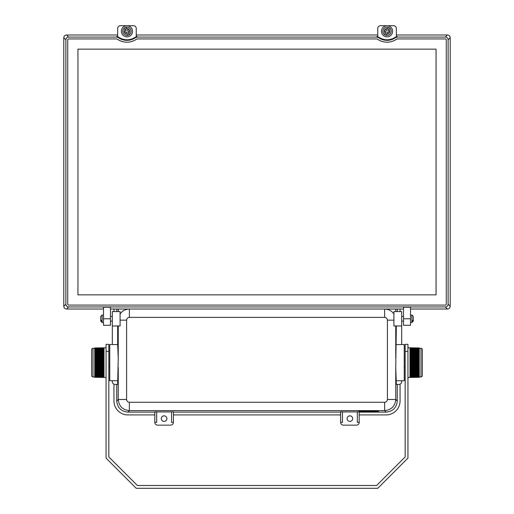 <?xml version="1.0" encoding="UTF-8"?>
<svg xmlns="http://www.w3.org/2000/svg" width="514" height="514" viewBox="0 0 514 514"><rect width="100%" height="100%" fill="white"/><g stroke="black" fill="none" stroke-linecap="round" stroke-linejoin="round"><path stroke-width="0.77" d="M106.051 351.409L106.051 458.109L136.242 488.3L377.758 488.3L407.949 458.109L407.949 351.409L405.161 351.409L405.161 456.959L376.608 485.512L137.392 485.512L108.84 456.959L108.84 351.409L106.051 351.409L106.051 344.316L108.84 344.316L108.84 351.409M405.161 351.409L405.161 344.316L407.949 344.316L407.949 351.409M110.465 307.192L110.465 325.278L103.494 325.278L103.494 307.192L110.465 307.192M68.632 306.929L66.544 309.017C64.873 308.85 63.954 307.931 63.787 306.26L65.876 304.172C66.043 305.843 66.968 306.762 68.632 306.929L445.368 306.929C447.032 306.762 447.957 305.843 448.124 304.172L448.124 39.835C447.957 38.171 447.032 37.246 445.368 37.079L397.258 37.079L395.658 37.586A14.893 14.893 0 0 1 378.439 37.586L376.839 37.079L137.161 37.079L135.561 37.586A14.893 14.893 0 0 1 118.342 37.586L116.742 37.079L68.632 37.079C66.968 37.246 66.043 38.171 65.876 39.835L65.876 304.172M65.876 39.835L63.787 37.747L63.787 306.26M63.787 37.747C63.954 36.083 64.873 35.158 66.544 34.991L68.632 37.079M120.449 25.7L133.454 25.7L120.449 25.7A2.788 2.788 0 0 0 117.661 28.488L117.661 34.991L66.544 34.991M380.546 25.7L393.551 25.7L380.546 25.7A2.788 2.788 0 0 0 377.758 28.488L377.758 34.991L136.242 34.991L136.242 28.488L136.242 36.558L137.161 36.558L137.161 37.079M445.368 37.079L447.456 34.991L396.339 34.991L396.339 28.488L396.339 36.558L397.258 36.558L397.258 37.079M447.456 34.991C449.127 35.158 450.046 36.083 450.213 37.747L448.124 39.835M448.124 304.172L450.213 306.26L450.213 37.747M450.213 306.26C450.046 307.931 449.127 308.85 447.456 309.017L445.368 306.929M410.506 309.017L447.456 309.017M110.465 309.017L403.535 309.017M66.544 309.017L103.494 309.017M376.839 37.079L376.839 36.558L377.758 36.558L377.758 28.488M376.839 36.558L378.439 37.066C384.176 40.702 389.92 40.702 395.658 37.066L397.258 36.558M396.339 28.488A2.788 2.788 0 0 0 393.551 25.7M381.902 33.41A5.57 5.57 0 0 1 384.915 26.124A5.57 5.57 0 0 1 392.195 29.137A5.57 5.57 0 0 1 389.182 36.423A5.57 5.57 0 0 1 381.902 33.41M387.954 27.261L387.98 27.197A4.183 4.183 0 0 0 384.832 34.817A4.183 4.183 0 0 1 387.98 27.197A4.183 4.183 0 0 1 389.265 27.73L388.725 29.047L389.265 27.73A4.183 4.183 0 0 1 386.117 35.35A4.183 4.183 0 0 1 384.832 34.817L386.136 31.65L384.209 30.853L384.819 29.6A2.788 2.788 0 0 1 387.434 28.514L387.98 27.197A4.183 4.183 0 0 0 384.832 34.817L385.371 33.5A2.788 2.788 0 0 1 384.286 30.885M387.434 28.514L386.669 30.365L384.819 29.6M389.464 32.723L389.888 31.695L389.278 32.947A2.788 2.788 0 0 1 386.663 34.033L386.142 35.28M387.961 30.898L388.725 29.047A2.788 2.788 0 0 1 389.805 31.662L387.961 30.898M389.278 32.947L387.427 32.183L386.663 34.033M378.439 37.066L378.439 37.586M395.658 37.586L395.658 37.066M116.742 37.079L116.742 36.558L117.661 36.558L117.661 28.488M116.742 36.558L118.342 37.066C124.08 40.702 129.824 40.702 135.561 37.066L137.161 36.558M136.242 28.488A2.788 2.788 0 0 0 133.454 25.7M121.805 29.137A5.57 5.57 0 0 0 124.818 36.423A5.57 5.57 0 0 0 132.098 33.41A5.57 5.57 0 0 0 129.085 26.124A5.57 5.57 0 0 0 121.805 29.137M129.168 34.817A4.183 4.183 0 0 0 126.02 27.197A4.183 4.183 0 0 0 124.735 27.73L125.275 29.047L124.735 27.73A4.183 4.183 0 0 0 127.883 35.35A4.183 4.183 0 0 0 129.168 34.817L127.864 31.65L129.791 30.853L129.181 29.6A2.788 2.788 0 0 0 126.566 28.514L126.02 27.197A4.183 4.183 0 0 1 129.168 34.817L128.628 33.5A2.788 2.788 0 0 0 129.714 30.885M124.195 31.662L126.039 30.898L125.275 29.047A2.788 2.788 0 0 0 124.195 31.662L124.722 32.947A2.788 2.788 0 0 0 127.337 34.033L127.857 35.28M124.722 32.947L126.572 32.183L127.337 34.033M124.536 32.723L124.112 31.695M129.181 29.6L127.331 30.365L126.566 28.514M118.342 37.066L118.342 37.586M135.561 37.586L135.561 37.066M116.736 38.935L68.664 38.935A0.932 0.932 0 0 0 67.732 39.867L67.732 304.147A0.932 0.932 0 0 0 68.664 305.072L445.336 305.072A0.932 0.932 0 0 0 446.268 304.147L446.268 39.867A0.932 0.932 0 0 0 445.336 38.935L397.264 38.935A0.932 0.932 0 0 0 396.731 39.109A16.756 16.756 0 0 1 377.366 39.109A0.932 0.932 0 0 0 376.833 38.935L137.167 38.935A0.932 0.932 0 0 0 136.634 39.109A16.756 16.756 0 0 1 117.269 39.109A0.932 0.932 0 0 0 116.736 38.935M436.052 294.856L436.052 49.151L77.948 49.151L77.948 294.856L436.052 294.856M403.535 307.192L410.506 307.192L410.506 325.278L403.535 325.278L403.535 307.192M103.494 322.49L102.106 322.49L102.106 315.056L103.494 315.056M410.506 322.49L411.894 322.49L411.894 315.056L410.506 315.056M395.774 309.017L395.774 311.574M396.333 380.701L401.678 380.701L401.678 381.632A2.788 2.788 0 0 1 398.89 384.421L396.333 384.421L395.761 367.388L396.333 325.972L401.678 325.972L401.678 311.574L393.917 311.574L393.917 325.96L401.678 325.972L401.678 344.553L396.333 344.553M397.264 309.017L397.264 311.574M397.264 384.421L397.264 400.991C396.557 407.711 392.844 411.418 386.123 412.132L359.183 412.132M401.678 380.739L404.235 380.739L404.235 344.515L401.678 344.515M116.736 309.017L116.736 311.574M116.736 384.421L116.736 400.991L118.239 399.487L126.592 399.487C126.765 401.164 127.697 402.096 129.374 402.269L384.626 402.269C386.303 402.096 387.235 401.164 387.408 399.487L395.761 399.487C395.054 406.201 391.34 409.915 384.626 410.628L384.626 402.269M117.667 380.701L112.322 380.701L112.322 381.632A2.788 2.788 0 0 0 115.11 384.421L117.667 384.421L118.239 357.866L117.667 344.553L112.322 344.553L112.322 311.574L120.083 311.574L120.083 325.96L112.322 325.972L119.781 325.972M118.226 309.017L118.226 311.574M112.322 380.739L109.765 380.739L109.765 344.515L112.322 344.515M120.083 314.009C122.351 310.803 125.455 309.139 129.38 309.017C125.448 309.139 122.351 310.803 120.083 314.022L120.083 320.164L126.592 320.164L126.592 399.487M384.62 309.017C388.545 309.139 391.649 310.803 393.917 314.009C391.649 310.803 388.552 309.139 384.62 309.017L384.62 317.382L129.38 317.382L129.38 309.017M396.333 325.972L394.219 325.972M340.602 412.132L173.398 412.132M154.817 412.132L127.877 412.132C121.156 411.418 117.443 407.711 116.736 400.991M113.947 309.017L113.947 311.574M113.947 384.164L113.947 400.984A13.936 13.936 0 0 0 127.883 414.914L154.817 414.914M170.609 425.136L157.605 425.136L170.609 425.136A2.788 2.788 0 0 0 173.398 422.347L171.541 422.347L171.541 411.836L173.398 411.836L173.398 422.347M173.398 414.914L340.602 414.914M356.395 425.136L343.391 425.136L356.395 425.136A2.788 2.788 0 0 0 359.183 422.347L359.183 411.836L357.32 411.836L357.32 422.347L359.183 422.347M400.053 384.164L400.053 400.984A13.936 13.936 0 0 1 386.117 414.914L359.183 414.914M400.053 311.574L400.053 309.017M386.123 412.132L384.626 410.628L129.374 410.628C122.66 409.915 118.946 406.201 118.239 399.487L118.239 367.388M404.235 367.272L405.161 367.272M404.235 357.982L405.161 357.982M378.22 411.309C381.606 411.708 355.797 411.708 359.183 411.309C355.797 410.917 381.606 410.917 378.22 411.309M154.817 422.347L156.68 422.347L156.68 411.836L154.817 411.836L154.817 422.347A2.788 2.788 0 0 0 157.605 425.136M171.541 411.932L156.68 411.932M340.602 422.347L340.602 411.836L342.459 411.836L342.459 422.347L340.602 422.347A2.788 2.788 0 0 0 343.391 425.136M357.32 411.932L342.459 411.932M127.877 412.132L129.374 410.628L129.374 402.269M117.667 344.553L117.667 325.972M108.84 367.272L109.765 367.272M108.84 357.982L109.765 357.982M100.712 316.785L100.712 319.971L102.106 320.974M102.106 321.764L100.712 321.096L100.712 319.56M411.894 321.764L413.288 321.096L413.288 319.56M413.288 316.785L413.288 319.971L411.894 320.974M166.51 417.214A2.788 2.788 0 0 1 166.896 418.634A2.788 2.788 0 0 0 164.107 415.845A2.788 2.788 0 0 0 161.319 418.634A2.788 2.788 0 0 0 164.107 421.416A2.788 2.788 0 0 0 166.896 418.634A2.788 2.788 0 0 1 166.51 420.047M352.289 420.047A2.788 2.788 0 0 0 352.681 418.634A2.788 2.788 0 0 1 349.893 421.416A2.788 2.788 0 0 1 347.104 418.634A2.788 2.788 0 0 1 349.893 415.845A2.788 2.788 0 0 1 352.681 418.634A2.788 2.788 0 0 0 352.289 417.214M420.979 376.929L420.979 348.325A1.394 1.394 0 0 1 422.347 349.719L422.347 375.535A1.394 1.394 0 0 1 420.979 376.929L407.949 377.488M409.992 377.128L409.992 347.798L407.949 347.766M106.051 377.488L104.008 377.456L104.008 347.798L106.051 347.766M420.979 348.325L409.992 348.139M409.992 348.576L419.283 348.73L419.283 349.122L409.992 348.967M409.992 349.134L419.283 349.282L419.283 349.693L409.992 349.546M409.992 349.841L419.283 349.983L419.283 350.407L409.992 350.265M409.992 350.696L419.283 350.824L419.283 351.255L409.992 351.126M409.992 351.672L419.283 351.794L419.283 352.231L409.992 352.109M419.283 352.765L409.992 352.655L419.283 352.765M409.992 352.771L419.283 352.88L419.283 353.317L409.992 353.208M409.992 354.416L419.283 354.506L419.283 353.908L409.992 353.812M409.992 355.707L419.283 355.784L419.283 355.142L409.992 355.065M409.992 357.076L419.283 357.14L419.283 356.459L409.992 356.395M409.992 358.502L419.283 358.554L419.283 357.847L409.992 357.795M409.992 359.98L419.283 360.012L419.283 359.286L409.992 359.254M409.992 361.483L419.283 361.496L419.283 360.757L409.992 360.744M409.992 363L419.283 363L419.283 362.254L409.992 362.254M409.992 364.51L419.283 364.497L419.283 363.758L409.992 363.771M409.992 366L419.283 365.968L419.283 365.242L409.992 365.274M409.992 367.459L419.283 367.407L419.283 366.7L409.992 366.752M409.992 368.859L419.283 368.795L419.283 368.114L409.992 368.178M409.992 370.189L419.283 370.112L419.283 369.47L409.992 369.547M409.992 371.442L419.283 371.346L419.283 370.748L409.992 370.838M419.283 372.47L409.992 372.579L419.283 372.489L419.283 371.937L409.992 372.046M419.283 373.549L409.992 373.672L419.283 373.549L419.283 373.023L409.992 373.145M419.283 374.507L409.992 374.642L419.283 374.507L419.283 373.999L409.992 374.128M419.283 375.336L409.992 375.477L419.283 375.342L419.283 374.847L409.992 374.989M419.283 376.023L409.992 376.171L419.283 376.03L419.283 375.561L409.992 375.708M409.992 377.456L419.283 377.289L419.283 376.132L409.992 376.287M94.717 377.192L104.008 377.353L93.021 376.929L93.021 348.325L104.008 348.139M93.021 376.929A1.394 1.394 0 0 1 91.653 375.535L91.653 349.719A1.394 1.394 0 0 1 93.021 348.325M409.992 347.798L419.283 347.965L409.992 347.83M419.283 377.263L409.992 377.424M419.283 377.192L409.992 377.372M419.283 376.955L409.992 377.135M419.283 376.929L409.992 377.09M419.283 376.569L409.992 376.723L419.283 376.576M419.283 376.524L409.992 376.678M419.283 375.972L409.992 376.119M419.283 375.271L409.992 375.413M419.283 374.43L409.992 374.558M419.283 373.46L409.992 373.582M419.283 372.374L409.992 372.483M419.283 371.281L409.992 371.378M419.283 371.179L409.992 371.269M419.283 370.003L409.992 370.086M419.283 369.887L409.992 369.971M419.283 368.641L409.992 368.705M419.283 368.519L409.992 368.583M419.283 367.214L409.992 367.266M419.283 367.086L409.992 367.137M419.283 365.737L409.992 365.769M419.283 365.608L409.992 365.64M419.283 364.22L409.992 364.24M419.283 364.092L409.992 364.105M419.283 362.691L409.992 362.691M419.283 362.563L409.992 362.563M419.283 361.162L409.992 361.149M419.283 361.034L409.992 361.014M419.283 359.646L409.992 359.614M419.283 359.517L409.992 359.485M419.283 358.168L409.992 358.117M419.283 358.04L409.992 357.988M419.283 356.735L409.992 356.671M419.283 356.613L409.992 356.549M419.283 355.367L409.992 355.283M419.283 355.251L409.992 355.168M419.283 354.075L409.992 353.979M419.283 353.973L409.992 353.876M419.283 351.794L409.992 351.582L419.283 351.704M419.283 350.824L409.992 350.612L419.283 350.747M419.283 349.983L409.992 349.777L419.283 349.912M419.283 349.282L409.992 349.083L419.283 349.224M419.283 348.73L409.992 348.531L419.283 348.678L419.283 348.325L409.992 348.164M419.283 348.062L409.992 348.119M419.283 347.991L409.992 347.882M104.008 377.135L94.717 376.974L94.717 376.132L104.008 376.287M94.717 376.023L104.008 376.171L94.717 376.03L94.717 375.561L104.008 375.708M94.717 375.336L104.008 375.477L94.717 375.342L94.717 374.847L104.008 374.989M94.717 374.507L104.008 374.642L94.717 374.507L94.717 373.999L104.008 374.128M94.717 373.549L104.008 373.672L94.717 373.549L94.717 373.023L104.008 373.145M94.717 372.47L104.008 372.599L94.717 372.47L94.717 371.937L104.008 372.046M104.008 370.838L94.717 370.748L94.717 371.346L104.008 371.442M104.008 369.547L94.717 369.47L94.717 370.112L104.008 370.189M104.008 368.178L94.717 368.114L94.717 368.795L104.008 368.859M104.008 366.752L94.717 366.7L94.717 367.407L104.008 367.459M104.008 365.274L94.717 365.242L94.717 365.968L104.008 366M104.008 363.771L94.717 363.758L94.717 364.497L104.008 364.51M104.008 362.254L94.717 362.254L94.717 363L104.008 363M104.008 360.744L94.717 360.757L94.717 361.496L104.008 361.483M104.008 359.254L94.717 359.286L94.717 360.012L104.008 359.98M104.008 357.795L94.717 357.847L94.717 358.554L104.008 358.502M104.008 356.395L94.717 356.459L94.717 357.14L104.008 357.076M104.008 355.065L94.717 355.142L94.717 355.784L104.008 355.707M104.008 353.812L94.717 353.908L94.717 354.506L104.008 354.416M94.717 352.784L104.008 352.675L94.717 352.765L94.717 353.317L104.008 353.208M94.717 351.704L104.008 351.582L94.717 351.704L94.717 352.231L104.008 352.109M94.717 350.747L104.008 350.612L94.717 350.747L94.717 351.255L104.008 351.126M94.717 349.918L104.008 349.777L94.717 349.912L94.717 350.407L104.008 350.265M94.717 349.231L104.008 349.083L94.717 349.224L94.717 349.693L104.008 349.546M104.008 347.798L94.717 347.965L94.717 349.122L104.008 348.967M94.717 347.991L104.008 347.83M94.717 348.062L104.008 347.882M104.008 348.119L94.717 348.299M94.717 348.325L104.008 348.164M94.717 348.685L104.008 348.531L94.717 348.685M94.717 348.73L104.008 348.576M94.717 349.282L104.008 349.134M94.717 349.983L104.008 349.841M94.717 350.824L104.008 350.696M94.717 351.794L104.008 351.672M94.717 352.88L104.008 352.771M94.717 353.973L104.008 353.876M94.717 354.075L104.008 353.979M94.717 355.251L104.008 355.168M94.717 355.367L104.008 355.283M94.717 356.613L104.008 356.549M94.717 356.735L104.008 356.671M94.717 358.04L104.008 357.988M94.717 358.168L104.008 358.117M94.717 359.517L104.008 359.485M94.717 359.646L104.008 359.614M94.717 361.034L104.008 361.014M94.717 361.162L104.008 361.149M94.717 362.563L104.008 362.563M94.717 362.691L104.008 362.691M94.717 364.092L104.008 364.105M94.717 364.22L104.008 364.24M94.717 365.608L104.008 365.64M94.717 365.737L104.008 365.769M94.717 367.086L104.008 367.137M94.717 367.214L104.008 367.266M94.717 368.519L104.008 368.583M94.717 368.641L104.008 368.705M94.717 369.887L104.008 369.971M94.717 370.003L104.008 370.086M94.717 371.179L104.008 371.269M94.717 371.281L104.008 371.378M94.717 372.374L104.008 372.483M94.717 373.46L104.008 373.582M94.717 374.43L104.008 374.558M94.717 375.271L104.008 375.413M94.717 375.972L104.008 376.119M94.717 376.524L104.008 376.678M94.717 376.569L104.008 376.723L94.717 376.576M94.717 376.929L104.008 377.09M94.717 376.955L104.008 377.115M104.008 377.456L94.717 377.289L104.008 377.372M94.717 377.263L104.008 377.424M127.883 35.35A4.183 4.183 0 0 1 124.735 27.73M103.494 318.77L110.465 318.77M403.535 318.77L410.506 318.77M395.761 367.388L395.761 399.487L397.264 400.991M395.761 325.972L395.761 357.866M387.408 399.487L387.408 320.164L393.917 320.164M118.239 357.866L118.239 325.972M387.408 320.164C387.228 318.487 386.303 317.556 384.62 317.382M129.38 317.382C127.697 317.556 126.772 318.487 126.592 320.164M161.711 420.047A2.788 2.788 0 0 1 161.711 417.214M347.49 417.214A2.788 2.788 0 0 0 347.49 420.047M112.322 321.096L110.465 321.096M401.678 316.451L403.535 316.451M112.322 316.451L110.465 316.451M401.678 321.096L403.535 321.096M102.106 315.056L100.712 316.451M102.106 322.49L100.712 321.096M411.894 322.49L413.288 321.096M411.894 315.056L413.288 316.451"/></g></svg>
